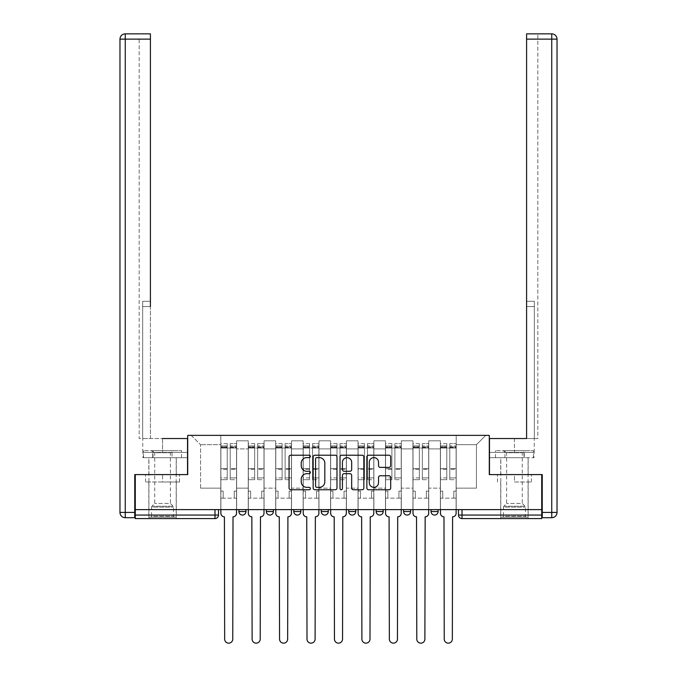 <?xml version="1.0" encoding="UTF-8"?>
<svg xmlns="http://www.w3.org/2000/svg" width="677" height="677" viewBox="0 0 677 677"><rect width="100%" height="100%" fill="white"/><g stroke="black" fill="none" stroke-linecap="round" stroke-linejoin="round"><path stroke-width="0.51" stroke-dasharray="3.38 2.54" d="M310.345 456.425A1.21 1.21 0 0 0 309.144 455.215L290.788 455.215A1.726 1.726 0 0 0 289.062 456.941L289.062 488.024A1.726 1.726 0 0 0 290.788 489.75L309.144 489.75A1.21 1.21 0 0 0 310.345 488.54A1.21 1.21 0 0 0 309.144 487.338L306.766 487.338A5.526 5.526 0 0 1 301.24 481.812L301.24 479.214A5.526 5.526 0 0 1 306.766 473.688L309.144 473.688A1.21 1.21 0 0 0 310.345 472.487A1.21 1.21 0 0 0 309.144 471.277L306.766 471.277A5.526 5.526 0 0 1 301.24 465.751L301.24 463.153A5.526 5.526 0 0 1 306.766 457.627L309.144 457.627A1.21 1.21 0 0 0 310.345 456.425M431.046 509.603L438.087 509.603L431.046 509.603L431.046 511.541A3.52 3.52 0 0 0 434.566 515.062A3.52 3.52 0 0 0 438.087 511.541L431.046 511.541M403.602 509.603L410.634 509.603L403.602 509.603M376.15 509.603L383.19 509.603L376.15 509.603M348.706 509.603L355.747 509.603L348.706 509.603L348.706 511.541L355.747 511.541M328.294 509.603L321.253 509.603L328.294 509.603L328.294 511.541A3.52 3.52 0 0 1 324.774 515.062A3.52 3.52 0 0 1 321.253 511.541L328.294 511.541M293.81 509.603L300.85 509.603L300.85 511.541L293.81 511.541L293.81 509.603L300.85 509.603M266.366 509.603L273.398 509.603L266.366 509.603L266.366 511.541L273.398 511.541A3.52 3.52 0 0 1 269.878 515.062M238.913 509.603L245.954 509.603L238.913 509.603L238.913 511.541L245.954 511.541A3.52 3.52 0 0 1 242.434 515.062M162.556 518.582L148.83 518.582L162.556 518.582M162.556 481.982L145.572 481.982L179.532 481.982L162.556 481.982L162.556 474.594L179.532 474.594L145.572 474.594L176.274 474.594L162.556 474.594L162.556 481.982M514.444 518.582L528.17 518.582L514.444 518.582M514.444 481.982L531.428 481.982L514.444 481.982L514.444 474.594L531.428 474.594L497.468 474.594L528.17 474.594L500.726 474.594L514.444 474.594L514.444 481.982M458.498 509.603L458.498 515.062L462.01 515.062L462.01 509.603L458.498 509.603L541.718 509.603L541.718 515.062L462.01 515.062L462.01 518.582L541.718 518.582L541.718 515.062M541.718 509.603L135.282 509.603L135.282 474.594L187.715 474.594L187.715 435.362L489.285 435.362L489.285 474.594L541.718 474.594L541.718 509.603L462.01 509.603M135.282 509.603L214.99 509.603L135.282 509.603L135.282 518.582L214.99 518.582A3.52 3.52 0 0 0 218.502 515.062L135.282 515.062M236.628 448.902L236.628 488.142L236.628 448.902L248.239 448.902L248.239 440.812L248.239 488.142L248.239 448.902L236.628 448.902M236.628 509.603L236.628 440.812L248.239 440.812L236.628 440.812L236.628 509.603L236.628 498.17L220.795 498.17L236.628 498.17L236.628 509.603L220.795 509.603L220.795 435.362L456.205 435.362L191.236 435.362L220.795 435.362L220.795 488.142L220.795 444.687L200.561 444.687L220.795 444.687L220.795 435.362L220.795 509.603L220.795 498.17L220.795 509.603L236.628 509.603M248.239 509.603L248.239 440.812L236.628 440.812L248.239 440.812L248.239 509.603L248.239 498.17L264.072 498.17L248.239 498.17L248.239 509.603L264.072 509.603L264.072 440.812L264.072 448.902L264.072 440.812L275.691 440.812L275.691 448.902L275.691 440.812L264.072 440.812L264.072 509.603L264.072 498.17L264.072 509.603L248.239 509.603M264.072 488.142L264.072 448.902L264.072 488.142L275.691 488.142L275.691 448.902L275.691 488.142L264.072 488.142M275.691 509.603L275.691 440.812L264.072 440.812L275.691 440.812L275.691 509.603L275.691 498.17L291.525 498.17L275.691 498.17L275.691 509.603L291.525 509.603L291.525 440.812L291.525 448.902L291.525 440.812L303.135 440.812L303.135 448.902L303.135 440.812L291.525 440.812L291.525 509.603L291.525 498.17L291.525 509.603L275.691 509.603M291.525 488.142L291.525 448.902L291.525 488.142L303.135 488.142L303.135 448.902L303.135 488.142L291.525 488.142M303.135 509.603L303.135 440.812L291.525 440.812L303.135 440.812L303.135 509.603L303.135 498.17L318.969 498.17L303.135 498.17L303.135 509.603L318.969 509.603L318.969 440.812L318.969 448.902L318.969 440.812L330.579 440.812L330.579 448.902L330.579 440.812L318.969 440.812L318.969 509.603L318.969 498.17L318.969 509.603L303.135 509.603M318.969 488.142L318.969 448.902L318.969 488.142L330.579 488.142L330.579 448.902L330.579 488.142L318.969 488.142M330.579 509.603L330.579 440.812L318.969 440.812L330.579 440.812L330.579 509.603L330.579 498.17L346.421 498.17L330.579 498.17L330.579 509.603L346.421 509.603L346.421 440.812L346.421 448.902L346.421 440.812L358.031 440.812L358.031 448.902L358.031 440.812L346.421 440.812L346.421 509.603L346.421 498.17L346.421 509.603L330.579 509.603M346.421 488.142L346.421 448.902L346.421 488.142L358.031 488.142L358.031 448.902L358.031 488.142L346.421 488.142M358.031 509.603L358.031 440.812L346.421 440.812L358.031 440.812L358.031 509.603L358.031 498.17L373.865 498.17L358.031 498.17L358.031 509.603L373.865 509.603L373.865 440.812L373.865 448.902L373.865 440.812L385.475 440.812L385.475 448.902L385.475 440.812L373.865 440.812L373.865 509.603L373.865 498.17L373.865 509.603L358.031 509.603M373.865 488.142L373.865 448.902L373.865 488.142L385.475 488.142L385.475 448.902L385.475 488.142L373.865 488.142M385.475 509.603L385.475 440.812L373.865 440.812L385.475 440.812L385.475 509.603L385.475 498.17L401.309 498.17L385.475 498.17L385.475 509.603L401.309 509.603L401.309 440.812L401.309 448.902L401.309 440.812L412.928 440.812L412.928 448.902L412.928 440.812L401.309 440.812L401.309 509.603L401.309 498.17L401.309 509.603L385.475 509.603M401.309 488.142L401.309 448.902L401.309 488.142L412.928 488.142L412.928 448.902L412.928 488.142L401.309 488.142M412.928 509.603L412.928 440.812L401.309 440.812L412.928 440.812L412.928 509.603L412.928 498.17L428.761 498.17L412.928 498.17L412.928 509.603L428.761 509.603L428.761 440.812L428.761 448.902L428.761 440.812L440.372 440.812L440.372 448.902L440.372 440.812L428.761 440.812L428.761 509.603L428.761 498.17L428.761 509.603L412.928 509.603M428.761 488.142L428.761 448.902L428.761 488.142L440.372 488.142L440.372 448.902L440.372 488.142L428.761 488.142M440.372 509.603L440.372 440.812L428.761 440.812L440.372 440.812L440.372 509.603L440.372 498.17L456.205 498.17L440.372 498.17L440.372 509.603L456.205 509.603L456.205 435.362L485.764 435.362L456.205 435.362L456.205 444.687L476.439 444.687L456.205 444.687L456.205 488.142L456.205 435.362L456.205 509.603L440.372 509.603L456.205 509.603L456.205 498.17L456.205 509.603L440.372 509.603M236.628 488.142L248.239 488.142L236.628 488.142M200.561 488.142L200.561 444.687L200.561 488.142L220.795 488.142L200.561 488.142M476.439 488.142L476.439 444.687L485.764 435.362L476.439 444.687L476.439 488.142L456.205 488.142L476.439 488.142M214.99 509.603L218.502 509.603L214.99 509.603L214.99 518.582M383.19 511.541L376.15 511.541A3.52 3.52 0 0 0 379.67 515.062M410.634 511.541A3.52 3.52 0 0 1 407.122 515.062A3.52 3.52 0 0 1 403.602 511.541L410.634 511.541M191.236 435.362L200.561 444.687L191.236 435.362M179.532 481.982L179.532 474.594L179.532 481.982M145.572 481.982L145.572 474.594L145.572 481.982M531.428 481.982L531.428 474.594L531.428 481.982M497.468 481.982L497.468 474.594L497.468 481.982M336.985 488.024L336.985 456.941A1.726 1.726 0 0 0 335.259 455.215L314.881 455.215A1.726 1.726 0 0 0 313.155 456.941L313.155 488.024A1.726 1.726 0 0 0 314.881 489.75L335.259 489.75A1.726 1.726 0 0 0 336.985 488.024M316.785 457.627A1.21 1.21 0 0 0 315.575 458.837L315.575 486.128A1.21 1.21 0 0 0 316.785 487.338L319.29 487.338A5.526 5.526 0 0 0 324.816 481.812L324.816 463.153A5.526 5.526 0 0 0 319.29 457.627L316.785 457.627M341.741 455.215L362.119 455.215A1.726 1.726 0 0 1 363.845 456.941L363.845 488.024A1.726 1.726 0 0 1 362.119 489.75L353.394 489.75A1.726 1.726 0 0 1 351.668 488.024L351.668 475.415A1.726 1.726 0 0 0 349.941 473.688L344.153 473.688A1.726 1.726 0 0 0 342.427 475.415L342.427 488.54A1.21 1.21 0 0 1 341.216 489.75A1.21 1.21 0 0 1 340.015 488.54L340.015 456.941A1.726 1.726 0 0 1 341.741 455.215M351.668 462.34A4.621 4.621 0 0 0 347.047 457.72A4.621 4.621 0 0 0 342.427 462.34L342.427 469.55A1.726 1.726 0 0 0 344.153 471.277L349.941 471.277A1.726 1.726 0 0 0 351.668 469.55L351.668 462.34M380.254 467.384L388.97 467.384A1.726 1.726 0 0 0 390.697 465.658L390.697 456.941A1.726 1.726 0 0 0 388.97 455.215L368.593 455.215A1.726 1.726 0 0 0 366.866 456.941L366.866 488.024A1.726 1.726 0 0 0 368.593 489.75L388.97 489.75A1.726 1.726 0 0 0 390.697 488.024L390.697 477.488A1.726 1.726 0 0 0 388.97 475.762L380.254 475.762A1.726 1.726 0 0 0 378.528 477.488L378.528 482.718A4.621 4.621 0 0 1 373.907 487.338A4.621 4.621 0 0 1 369.287 482.718L369.287 462.247A4.621 4.621 0 0 1 373.907 457.627A4.621 4.621 0 0 1 378.528 462.247L378.528 465.658A1.726 1.726 0 0 0 380.254 467.384M236.535 509.603L236.535 448.03L230.205 448.03L236.535 448.03L230.205 448.03L230.205 443.63L236.535 443.63L230.205 443.63L230.205 446.871L236.535 446.871L230.205 446.871L230.205 468.645L236.535 468.645L230.205 468.645L230.205 479.697L236.535 479.697L236.535 469.254L230.205 469.254L236.535 469.254L236.535 447.472L230.205 447.472L230.205 479.697L230.205 443.63L230.205 448.03L230.205 445.915L236.535 445.915L230.205 445.915L230.205 448.03L236.535 448.03L236.535 445.915L236.535 447.472L230.205 447.472L230.205 479.697L236.535 479.697L236.535 443.63L236.535 498.17L234.25 498.17L234.25 491.13L234.25 498.17L234.25 491.13L236.535 491.13L234.25 491.13L236.535 491.13L234.25 491.13L234.25 498.17L236.535 498.17L236.535 513.301L236.535 498.17L234.25 498.17L236.535 498.17L236.535 445.915L236.535 477.903L230.205 477.903L236.535 477.903L236.535 479.697L236.535 443.63L236.535 513.301A3.52 3.52 -131.6 0 1 233.023 516.822A3.52 3.52 131.6 0 0 236.535 513.301A3.52 3.52 -48.4 0 1 233.023 516.822L232.753 639.105A4.045 4.045 -48.4 0 1 228.708 643.15A4.045 4.045 -48.4 0 1 224.662 639.105A4.045 4.045 131.6 0 0 228.708 643.15A4.045 4.045 131.6 0 0 232.753 639.105A4.045 4.045 -131.6 0 1 228.708 643.15A4.045 4.045 -131.6 0 1 224.662 639.105L224.4 516.822A3.52 3.52 -48.4 0 1 220.88 513.301A3.52 3.52 131.6 0 0 224.4 516.822A3.52 3.52 -131.6 0 1 220.88 513.301L220.88 498.17L223.165 498.17L220.88 498.17L220.88 509.603L220.88 445.915L220.88 477.903L227.218 477.903L227.218 469.254L220.88 469.254L220.88 479.697L227.218 479.697L227.218 443.63L227.218 448.03L230.205 448.03L220.88 448.03L220.88 513.301M220.88 491.13L220.88 445.915L220.88 469.254L227.218 469.254L227.218 445.915L227.218 448.03L220.88 448.03L227.218 448.03L227.218 445.915L220.88 445.915L227.218 445.915L227.218 479.697L220.88 479.697L220.88 443.63L220.88 448.03L227.218 448.03L227.218 443.63L220.88 443.63L220.88 498.17L223.165 498.17L223.165 491.13L220.88 491.13L223.165 491.13L220.88 491.13L223.165 491.13L223.165 498.17L223.165 491.13L223.165 498.17L220.88 498.17L220.88 491.13M224.662 639.105L224.4 516.822M227.218 477.903L220.88 477.903L220.88 479.697L220.88 443.63L227.218 443.63L227.218 446.871L220.88 446.871L227.218 446.871L227.218 468.645L220.88 468.645L227.218 468.645L227.218 477.903M233.023 516.822L232.753 639.105M263.988 509.603L263.988 448.03L257.649 448.03L263.988 448.03L257.649 448.03L257.649 443.63L263.988 443.63L257.649 443.63L257.649 446.871L263.988 446.871L257.649 446.871L257.649 468.645L263.988 468.645L257.649 468.645L257.649 479.697L263.988 479.697L263.988 469.254L257.649 469.254L263.988 469.254L263.988 447.472L257.649 447.472L257.649 479.697L257.649 443.63L257.649 448.03L257.649 445.915L263.988 445.915L257.649 445.915L257.649 448.03L263.988 448.03L263.988 445.915L263.988 447.472L257.649 447.472L257.649 479.697L263.988 479.697L263.988 443.63L263.988 498.17L261.703 498.17L261.703 491.13L261.703 498.17L261.703 491.13L263.988 491.13L261.703 491.13L263.988 491.13L261.703 491.13L261.703 498.17L263.988 498.17L263.988 513.301L263.988 498.17L261.703 498.17L263.988 498.17L263.988 445.915L263.988 477.903L257.649 477.903L263.988 477.903L263.988 479.697L263.988 443.63L263.988 513.301A3.52 3.52 -131.6 0 1 260.467 516.822A3.52 3.52 131.6 0 0 263.988 513.301A3.52 3.52 -48.4 0 1 260.467 516.822L260.205 639.105A4.045 4.045 -48.4 0 1 256.16 643.15A4.045 4.045 -48.4 0 1 252.115 639.105A4.045 4.045 131.6 0 0 256.16 643.15A4.045 4.045 131.6 0 0 260.205 639.105A4.045 4.045 -131.6 0 1 256.16 643.15A4.045 4.045 -131.6 0 1 252.115 639.105L251.844 516.822A3.52 3.52 -48.4 0 1 248.324 513.301A3.52 3.52 131.6 0 0 251.844 516.822A3.52 3.52 -131.6 0 1 248.324 513.301L248.324 498.17L250.617 498.17L248.324 498.17L248.324 509.603L248.324 445.915L248.324 477.903L254.662 477.903L254.662 469.254L248.324 469.254L248.324 479.697L254.662 479.697L254.662 443.63L254.662 448.03L257.649 448.03L248.324 448.03L248.324 513.301M248.324 491.13L248.324 445.915L248.324 469.254L254.662 469.254L254.662 445.915L254.662 448.03L248.324 448.03L254.662 448.03L254.662 445.915L248.324 445.915L254.662 445.915L254.662 479.697L248.324 479.697L248.324 443.63L248.324 448.03L254.662 448.03L254.662 443.63L248.324 443.63L248.324 498.17L250.617 498.17L250.617 491.13L248.324 491.13L250.617 491.13L248.324 491.13L250.617 491.13L250.617 498.17L250.617 491.13L250.617 498.17L248.324 498.17L248.324 491.13M291.432 509.603L291.432 448.03L285.102 448.03L291.432 448.03L285.102 448.03L285.102 443.63L291.432 443.63L285.102 443.63L285.102 446.871L291.432 446.871L285.102 446.871L285.102 468.645L291.432 468.645L285.102 468.645L285.102 479.697L291.432 479.697L291.432 469.254L285.102 469.254L291.432 469.254L291.432 447.472L285.102 447.472L285.102 479.697L285.102 443.63L285.102 448.03L285.102 445.915L291.432 445.915L285.102 445.915L285.102 448.03L291.432 448.03L291.432 445.915L291.432 447.472L285.102 447.472L285.102 479.697L291.432 479.697L291.432 443.63L291.432 498.17L289.147 498.17L289.147 491.13L289.147 498.17L289.147 491.13L291.432 491.13L289.147 491.13L291.432 491.13L289.147 491.13L289.147 498.17L291.432 498.17L291.432 513.301L291.432 498.17L289.147 498.17L291.432 498.17L291.432 445.915L291.432 477.903L285.102 477.903L291.432 477.903L291.432 479.697L291.432 443.63L291.432 513.301A3.52 3.52 -131.6 0 1 287.92 516.822A3.52 3.52 131.6 0 0 291.432 513.301A3.52 3.52 -48.4 0 1 287.92 516.822L287.649 639.105A4.045 4.045 -48.4 0 1 283.604 643.15A4.045 4.045 -48.4 0 1 279.559 639.105A4.045 4.045 131.6 0 0 283.604 643.15A4.045 4.045 131.6 0 0 287.649 639.105A4.045 4.045 -131.6 0 1 283.604 643.15A4.045 4.045 -131.6 0 1 279.559 639.105L279.296 516.822A3.52 3.52 -48.4 0 1 275.776 513.301A3.52 3.52 131.6 0 0 279.296 516.822A3.52 3.52 -131.6 0 1 275.776 513.301L275.776 498.17L278.061 498.17L275.776 498.17L275.776 509.603L275.776 445.915L275.776 477.903L282.106 477.903L282.106 469.254L275.776 469.254L275.776 479.697L282.106 479.697L282.106 443.63L282.106 448.03L285.102 448.03L275.776 448.03L275.776 513.301M275.776 491.13L275.776 445.915L275.776 469.254L282.106 469.254L282.106 445.915L282.106 448.03L275.776 448.03L282.106 448.03L282.106 445.915L275.776 445.915L282.106 445.915L282.106 479.697L275.776 479.697L275.776 443.63L275.776 448.03L282.106 448.03L282.106 443.63L275.776 443.63L275.776 498.17L278.061 498.17L278.061 491.13L275.776 491.13L278.061 491.13L275.776 491.13L278.061 491.13L278.061 498.17L278.061 491.13L278.061 498.17L275.776 498.17L275.776 491.13M162.556 457.703L148.83 457.703L162.556 457.703M162.556 438.527L162.556 452.422L187.537 452.422L152.748 452.422L187.537 452.422L187.537 457.703L152.748 457.703L187.537 457.703L187.537 438.527L142.762 438.527L150.412 438.527L150.412 33.85L150.412 301.29L150.412 33.85L125.253 33.85L125.253 39.131L150.412 39.131L139.157 39.131L139.157 438.527L187.537 438.527L162.556 438.527L162.556 452.422L142.762 452.422L187.537 452.422L187.537 438.527L187.537 474.594L134.757 474.594L134.757 512.421L125.253 512.421L125.253 39.131L119.973 39.131L119.973 512.421A5.281 5.281 0 0 0 125.253 517.702L134.757 517.702L134.757 512.421M150.412 39.131L139.157 39.131L139.157 438.527L150.412 438.527L150.412 301.29L150.412 306.563L142.669 306.563L142.669 438.527L142.669 301.29L142.669 438.527L142.669 306.563L150.412 306.563M142.669 301.29L142.669 306.563L142.669 301.29L150.412 301.29L142.669 301.29M142.949 452.422L152.748 452.422L142.949 452.422L142.949 457.703L152.748 457.703L152.748 452.422L152.748 457.703L142.949 457.703M119.973 39.131A5.281 5.281 0 0 1 125.253 33.85A5.281 5.281 0 0 0 119.973 39.131M514.444 457.703L528.17 457.703L514.444 457.703M514.444 438.527L514.444 452.422L489.463 452.422L524.252 452.422L489.463 452.422L489.463 457.703L524.252 457.703L489.463 457.703L489.463 438.527L534.238 438.527L514.444 438.527L514.444 452.422L534.238 452.422L489.463 452.422L489.463 438.527L489.463 474.594L542.243 474.594L542.243 517.702L551.747 517.702A5.281 5.281 0 0 0 557.027 512.421L557.027 39.131L551.747 39.131L551.747 512.421L542.243 512.421M526.588 39.131L537.843 39.131L537.843 33.85L537.843 438.527L526.588 438.527L526.588 39.131L526.588 306.563L534.331 306.563L534.331 438.527L526.588 438.527L526.588 33.85L526.588 39.131L551.747 39.131L551.747 33.85L526.588 33.85L537.843 33.85L526.588 33.85L526.588 39.131L537.843 39.131L537.843 438.527L534.331 438.527L534.331 301.29L534.331 438.527L534.331 306.563L526.588 306.563M534.331 301.29L534.331 306.563L534.331 301.29L526.588 301.29L534.331 301.29M534.051 452.422L524.252 452.422L534.051 452.422L534.051 457.703L524.252 457.703L524.252 452.422L524.252 457.703L534.051 457.703M174.429 517.169L173.549 516.297L151.555 516.297L151.555 507.124L173.549 507.124L151.555 507.124A1.236 1.236 0 0 1 151.919 506.252L173.194 506.252L151.919 506.252L154.728 503.451L154.728 452.744L170.384 452.744L170.384 503.451L154.728 503.451L170.384 503.451L173.194 506.252A1.236 1.236 0 0 1 173.549 507.124L173.549 516.297L151.555 516.297L150.675 517.169L174.429 517.169L150.675 517.169M151.115 450.662L154.728 452.744L170.384 452.744L173.989 450.662L151.115 450.662L173.989 450.662M176.189 517.169L148.915 517.169L176.189 517.169L176.189 457.703L148.915 457.703L176.189 457.703M148.915 517.169L148.915 457.703M172.051 457.703L143.558 457.703L172.051 457.703L172.051 450.662L181.546 450.662L143.558 450.662L172.051 450.662L172.051 457.703M181.546 457.703L181.546 450.662M153.053 457.703L153.053 450.662L153.053 457.703M143.558 457.703L143.558 450.662M526.325 517.169L525.445 516.297L503.451 516.297L503.451 507.124L525.445 507.124L503.451 507.124A1.236 1.236 0 0 1 503.806 506.252L525.081 506.252L503.806 506.252L506.616 503.451L506.616 452.744L522.272 452.744L522.272 503.451L506.616 503.451L522.272 503.451L525.081 506.252A1.236 1.236 0 0 1 525.445 507.124L525.445 516.297L503.451 516.297L502.571 517.169L526.325 517.169L502.571 517.169M503.011 450.662L506.616 452.744L522.272 452.744L525.885 450.662L503.011 450.662L525.885 450.662M528.085 517.169L500.811 517.169L528.085 517.169L528.085 457.703L500.811 457.703L528.085 457.703M500.811 517.169L500.811 457.703M523.947 457.703L495.454 457.703L523.947 457.703L523.947 450.662L533.442 450.662L495.454 450.662L523.947 450.662L523.947 457.703M533.442 457.703L533.442 450.662M504.949 457.703L504.949 450.662L504.949 457.703M495.454 457.703L495.454 450.662M252.115 639.105L251.844 516.822M254.662 477.903L248.324 477.903L248.324 479.697L248.324 443.63L254.662 443.63L254.662 446.871L248.324 446.871L254.662 446.871L254.662 468.645L248.324 468.645L254.662 468.645L254.662 477.903M260.467 516.822L260.205 639.105M279.559 639.105L279.296 516.822M282.106 477.903L275.776 477.903L275.776 479.697L275.776 443.63L282.106 443.63L282.106 446.871L275.776 446.871L282.106 446.871L282.106 468.645L275.776 468.645L282.106 468.645L282.106 477.903M287.92 516.822L287.649 639.105M318.884 509.603L318.884 448.03L312.546 448.03L318.884 448.03L312.546 448.03L312.546 443.63L318.884 443.63L312.546 443.63L312.546 446.871L318.884 446.871L312.546 446.871L312.546 468.645L318.884 468.645L312.546 468.645L312.546 479.697L318.884 479.697L318.884 469.254L312.546 469.254L318.884 469.254L318.884 447.472L312.546 447.472L312.546 479.697L312.546 443.63L312.546 448.03L312.546 445.915L318.884 445.915L312.546 445.915L312.546 448.03L318.884 448.03L318.884 445.915L318.884 447.472L312.546 447.472L312.546 479.697L318.884 479.697L318.884 443.63L318.884 498.17L316.591 498.17L316.591 491.13L316.591 498.17L316.591 491.13L318.884 491.13L316.591 491.13L318.884 491.13L316.591 491.13L316.591 498.17L318.884 498.17L318.884 513.301L318.884 498.17L316.591 498.17L318.884 498.17L318.884 445.915L318.884 477.903L312.546 477.903L318.884 477.903L318.884 479.697L318.884 443.63L318.884 513.301A3.52 3.52 -131.6 0 1 315.364 516.822A3.52 3.52 131.6 0 0 318.884 513.301A3.52 3.52 -48.4 0 1 315.364 516.822L315.101 639.105A4.045 4.045 -48.4 0 1 311.056 643.15A4.045 4.045 -48.4 0 1 307.003 639.105A4.045 4.045 131.6 0 0 311.056 643.15A4.045 4.045 131.6 0 0 315.101 639.105A4.045 4.045 -131.6 0 1 311.056 643.15A4.045 4.045 -131.6 0 1 307.003 639.105L306.74 516.822A3.52 3.52 -48.4 0 1 303.22 513.301A3.52 3.52 131.6 0 0 306.74 516.822A3.52 3.52 -131.6 0 1 303.22 513.301L303.22 498.17L305.513 498.17L303.22 498.17L303.22 509.603L303.22 445.915L303.22 477.903L309.558 477.903L309.558 469.254L303.22 469.254L303.22 479.697L309.558 479.697L309.558 443.63L309.558 448.03L312.546 448.03L303.22 448.03L303.22 513.301M303.22 491.13L303.22 445.915L303.22 469.254L309.558 469.254L309.558 445.915L309.558 448.03L303.22 448.03L309.558 448.03L309.558 445.915L303.22 445.915L309.558 445.915L309.558 479.697L303.22 479.697L303.22 443.63L303.22 448.03L309.558 448.03L309.558 443.63L303.22 443.63L303.22 498.17L305.513 498.17L305.513 491.13L303.22 491.13L305.513 491.13L303.22 491.13L305.513 491.13L305.513 498.17L305.513 491.13L305.513 498.17L303.22 498.17L303.22 491.13M346.328 509.603L346.328 448.03L339.998 448.03L346.328 448.03L339.998 448.03L339.998 443.63L346.328 443.63L339.998 443.63L339.998 446.871L346.328 446.871L339.998 446.871L339.998 468.645L346.328 468.645L339.998 468.645L339.998 479.697L346.328 479.697L346.328 469.254L339.998 469.254L346.328 469.254L346.328 447.472L339.998 447.472L339.998 479.697L339.998 443.63L339.998 448.03L339.998 445.915L346.328 445.915L339.998 445.915L339.998 448.03L346.328 448.03L346.328 445.915L346.328 447.472L339.998 447.472L339.998 479.697L346.328 479.697L346.328 443.63L346.328 498.17L344.043 498.17L344.043 491.13L344.043 498.17L344.043 491.13L346.328 491.13L344.043 491.13L346.328 491.13L344.043 491.13L344.043 498.17L346.328 498.17L346.328 513.301L346.328 498.17L344.043 498.17L346.328 498.17L346.328 445.915L346.328 477.903L339.998 477.903L346.328 477.903L346.328 479.697L346.328 443.63L346.328 513.301A3.52 3.52 -131.6 0 1 342.807 516.822A3.52 3.52 131.6 0 0 346.328 513.301A3.52 3.52 -48.4 0 1 342.807 516.822L342.545 639.105A4.045 4.045 -48.4 0 1 338.5 643.15A4.045 4.045 -48.4 0 1 334.455 639.105A4.045 4.045 131.6 0 0 338.5 643.15A4.045 4.045 131.6 0 0 342.545 639.105A4.045 4.045 -131.6 0 1 338.5 643.15A4.045 4.045 -131.6 0 1 334.455 639.105L334.193 516.822A3.52 3.52 -48.4 0 1 330.672 513.301A3.52 3.52 131.6 0 0 334.193 516.822A3.52 3.52 -131.6 0 1 330.672 513.301L330.672 498.17L332.957 498.17L330.672 498.17L330.672 509.603L330.672 445.915L330.672 477.903L337.002 477.903L337.002 469.254L330.672 469.254L330.672 479.697L337.002 479.697L337.002 443.63L337.002 448.03L339.998 448.03L330.672 448.03L330.672 513.301M330.672 491.13L330.672 445.915L330.672 469.254L337.002 469.254L337.002 445.915L337.002 448.03L330.672 448.03L337.002 448.03L337.002 445.915L330.672 445.915L337.002 445.915L337.002 479.697L330.672 479.697L330.672 443.63L330.672 448.03L337.002 448.03L337.002 443.63L330.672 443.63L330.672 498.17L332.957 498.17L332.957 491.13L330.672 491.13L332.957 491.13L330.672 491.13L332.957 491.13L332.957 498.17L332.957 491.13L332.957 498.17L330.672 498.17L330.672 491.13M373.78 509.603L373.78 448.03L367.442 448.03L373.78 448.03L367.442 448.03L367.442 443.63L373.78 443.63L367.442 443.63L367.442 446.871L373.78 446.871L367.442 446.871L367.442 468.645L373.78 468.645L367.442 468.645L367.442 479.697L373.78 479.697L373.78 469.254L367.442 469.254L373.78 469.254L373.78 447.472L367.442 447.472L367.442 479.697L367.442 443.63L367.442 448.03L367.442 445.915L373.78 445.915L367.442 445.915L367.442 448.03L373.78 448.03L373.78 445.915L373.78 447.472L367.442 447.472L367.442 479.697L373.78 479.697L373.78 443.63L373.78 498.17L371.487 498.17L371.487 491.13L371.487 498.17L371.487 491.13L373.78 491.13L371.487 491.13L373.78 491.13L371.487 491.13L371.487 498.17L373.78 498.17L373.78 513.301L373.78 498.17L371.487 498.17L373.78 498.17L373.78 445.915L373.78 477.903L367.442 477.903L373.78 477.903L373.78 479.697L373.78 443.63L373.78 513.301A3.52 3.52 -131.6 0 1 370.26 516.822A3.52 3.52 131.6 0 0 373.78 513.301A3.52 3.52 -48.4 0 1 370.26 516.822L369.997 639.105A4.045 4.045 -48.4 0 1 365.944 643.15A4.045 4.045 -48.4 0 1 361.899 639.105A4.045 4.045 131.6 0 0 365.944 643.15A4.045 4.045 131.6 0 0 369.997 639.105A4.045 4.045 -131.6 0 1 365.944 643.15A4.045 4.045 -131.6 0 1 361.899 639.105L361.636 516.822A3.52 3.52 -48.4 0 1 358.116 513.301A3.52 3.52 131.6 0 0 361.636 516.822A3.52 3.52 -131.6 0 1 358.116 513.301L358.116 498.17L360.409 498.17L358.116 498.17L358.116 509.603L358.116 445.915L358.116 477.903L364.454 477.903L364.454 469.254L358.116 469.254L358.116 479.697L364.454 479.697L364.454 443.63L364.454 448.03L367.442 448.03L358.116 448.03L358.116 513.301M358.116 491.13L358.116 445.915L358.116 469.254L364.454 469.254L364.454 445.915L364.454 448.03L358.116 448.03L364.454 448.03L364.454 445.915L358.116 445.915L364.454 445.915L364.454 479.697L358.116 479.697L358.116 443.63L358.116 448.03L364.454 448.03L364.454 443.63L358.116 443.63L358.116 498.17L360.409 498.17L360.409 491.13L358.116 491.13L360.409 491.13L358.116 491.13L360.409 491.13L360.409 498.17L360.409 491.13L360.409 498.17L358.116 498.17L358.116 491.13M307.003 639.105L306.74 516.822M309.558 477.903L303.22 477.903L303.22 479.697L303.22 443.63L309.558 443.63L309.558 446.871L303.22 446.871L309.558 446.871L309.558 468.645L303.22 468.645L309.558 468.645L309.558 477.903M315.364 516.822L315.101 639.105M334.455 639.105L334.193 516.822M337.002 477.903L330.672 477.903L330.672 479.697L330.672 443.63L337.002 443.63L337.002 446.871L330.672 446.871L337.002 446.871L337.002 468.645L330.672 468.645L337.002 468.645L337.002 477.903M342.807 516.822L342.545 639.105M361.899 639.105L361.636 516.822M364.454 477.903L358.116 477.903L358.116 479.697L358.116 443.63L364.454 443.63L364.454 446.871L358.116 446.871L364.454 446.871L364.454 468.645L358.116 468.645L364.454 468.645L364.454 477.903M370.26 516.822L369.997 639.105M401.224 509.603L401.224 448.03L394.894 448.03L401.224 448.03L394.894 448.03L394.894 443.63L401.224 443.63L394.894 443.63L394.894 446.871L401.224 446.871L394.894 446.871L394.894 468.645L401.224 468.645L394.894 468.645L394.894 479.697L401.224 479.697L401.224 469.254L394.894 469.254L401.224 469.254L401.224 447.472L394.894 447.472L394.894 479.697L394.894 443.63L394.894 448.03L394.894 445.915L401.224 445.915L394.894 445.915L394.894 448.03L401.224 448.03L401.224 445.915L401.224 447.472L394.894 447.472L394.894 479.697L401.224 479.697L401.224 443.63L401.224 498.17L398.939 498.17L398.939 491.13L398.939 498.17L398.939 491.13L401.224 491.13L398.939 491.13L401.224 491.13L398.939 491.13L398.939 498.17L401.224 498.17L401.224 513.301L401.224 498.17L398.939 498.17L401.224 498.17L401.224 445.915L401.224 477.903L394.894 477.903L401.224 477.903L401.224 479.697L401.224 443.63L401.224 513.301A3.52 3.52 -131.6 0 1 397.704 516.822A3.52 3.52 131.6 0 0 401.224 513.301A3.52 3.52 -48.4 0 1 397.704 516.822L397.441 639.105A4.045 4.045 -48.4 0 1 393.396 643.15A4.045 4.045 -48.4 0 1 389.351 639.105A4.045 4.045 131.6 0 0 393.396 643.15A4.045 4.045 131.6 0 0 397.441 639.105A4.045 4.045 -131.6 0 1 393.396 643.15A4.045 4.045 -131.6 0 1 389.351 639.105L389.08 516.822A3.52 3.52 -48.4 0 1 385.568 513.301A3.52 3.52 131.6 0 0 389.08 516.822A3.52 3.52 -131.6 0 1 385.568 513.301L385.568 498.17L387.853 498.17L385.568 498.17L385.568 509.603L385.568 445.915L385.568 477.903L391.898 477.903L391.898 469.254L385.568 469.254L385.568 479.697L391.898 479.697L391.898 443.63L391.898 448.03L394.894 448.03L385.568 448.03L385.568 513.301M385.568 491.13L385.568 445.915L385.568 469.254L391.898 469.254L391.898 445.915L391.898 448.03L385.568 448.03L391.898 448.03L391.898 445.915L385.568 445.915L391.898 445.915L391.898 479.697L385.568 479.697L385.568 443.63L385.568 448.03L391.898 448.03L391.898 443.63L385.568 443.63L385.568 498.17L387.853 498.17L387.853 491.13L385.568 491.13L387.853 491.13L385.568 491.13L387.853 491.13L387.853 498.17L387.853 491.13L387.853 498.17L385.568 498.17L385.568 491.13M389.351 639.105L389.08 516.822M391.898 477.903L385.568 477.903L385.568 479.697L385.568 443.63L391.898 443.63L391.898 446.871L385.568 446.871L391.898 446.871L391.898 468.645L385.568 468.645L391.898 468.645L391.898 477.903M397.704 516.822L397.441 639.105M428.676 509.603L428.676 448.03L422.338 448.03L428.676 448.03L422.338 448.03L422.338 443.63L428.676 443.63L422.338 443.63L422.338 446.871L428.676 446.871L422.338 446.871L422.338 468.645L428.676 468.645L422.338 468.645L422.338 479.697L428.676 479.697L428.676 469.254L422.338 469.254L428.676 469.254L428.676 447.472L422.338 447.472L422.338 479.697L422.338 443.63L422.338 448.03L422.338 445.915L428.676 445.915L422.338 445.915L422.338 448.03L428.676 448.03L428.676 445.915L428.676 447.472L422.338 447.472L422.338 479.697L428.676 479.697L428.676 443.63L428.676 498.17L426.383 498.17L426.383 491.13L426.383 498.17L426.383 491.13L428.676 491.13L426.383 491.13L428.676 491.13L426.383 491.13L426.383 498.17L428.676 498.17L428.676 513.301L428.676 498.17L426.383 498.17L428.676 498.17L428.676 445.915L428.676 477.903L422.338 477.903L428.676 477.903L428.676 479.697L428.676 443.63L428.676 513.301A3.52 3.52 -131.6 0 1 425.156 516.822A3.52 3.52 131.6 0 0 428.676 513.301A3.52 3.52 -48.4 0 1 425.156 516.822L424.885 639.105A4.045 4.045 -48.4 0 1 420.84 643.15A4.045 4.045 -48.4 0 1 416.795 639.105A4.045 4.045 131.6 0 0 420.84 643.15A4.045 4.045 131.6 0 0 424.885 639.105A4.045 4.045 -131.6 0 1 420.84 643.15A4.045 4.045 -131.6 0 1 416.795 639.105L416.533 516.822A3.52 3.52 -48.4 0 1 413.012 513.301A3.52 3.52 131.6 0 0 416.533 516.822A3.52 3.52 -131.6 0 1 413.012 513.301L413.012 498.17L415.297 498.17L413.012 498.17L413.012 509.603L413.012 445.915L413.012 477.903L419.351 477.903L419.351 469.254L413.012 469.254L413.012 479.697L419.351 479.697L419.351 443.63L419.351 448.03L422.338 448.03L413.012 448.03L413.012 513.301M413.012 491.13L413.012 445.915L413.012 469.254L419.351 469.254L419.351 445.915L419.351 448.03L413.012 448.03L419.351 448.03L419.351 445.915L413.012 445.915L419.351 445.915L419.351 479.697L413.012 479.697L413.012 443.63L413.012 448.03L419.351 448.03L419.351 443.63L413.012 443.63L413.012 498.17L415.297 498.17L415.297 491.13L413.012 491.13L415.297 491.13L413.012 491.13L415.297 491.13L415.297 498.17L415.297 491.13L415.297 498.17L413.012 498.17L413.012 491.13M416.795 639.105L416.533 516.822M419.351 477.903L413.012 477.903L413.012 479.697L413.012 443.63L419.351 443.63L419.351 446.871L413.012 446.871L419.351 446.871L419.351 468.645L413.012 468.645L419.351 468.645L419.351 477.903M425.156 516.822L424.885 639.105M456.12 509.603L456.12 448.03L449.782 448.03L456.12 448.03L449.782 448.03L449.782 443.63L456.12 443.63L449.782 443.63L449.782 446.871L456.12 446.871L449.782 446.871L449.782 468.645L456.12 468.645L449.782 468.645L449.782 479.697L456.12 479.697L456.12 469.254L449.782 469.254L456.12 469.254L456.12 447.472L449.782 447.472L449.782 479.697L449.782 443.63L449.782 448.03L449.782 445.915L456.12 445.915L449.782 445.915L449.782 448.03L456.12 448.03L456.12 445.915L456.12 447.472L449.782 447.472L449.782 479.697L456.12 479.697L456.12 443.63L456.12 498.17L453.835 498.17L453.835 491.13L453.835 498.17L453.835 491.13L456.12 491.13L453.835 491.13L456.12 491.13L453.835 491.13L453.835 498.17L456.12 498.17L456.12 513.301L456.12 498.17L453.835 498.17L456.12 498.17L456.12 445.915L456.12 477.903L449.782 477.903L456.12 477.903L456.12 479.697L456.12 443.63L456.12 513.301A3.52 3.52 -131.6 0 1 452.6 516.822A3.52 3.52 131.6 0 0 456.12 513.301A3.52 3.52 -48.4 0 1 452.6 516.822L452.338 639.105A4.045 4.045 -48.4 0 1 448.292 643.15A4.045 4.045 -48.4 0 1 444.247 639.105A4.045 4.045 131.6 0 0 448.292 643.15A4.045 4.045 131.6 0 0 452.338 639.105A4.045 4.045 -131.6 0 1 448.292 643.15A4.045 4.045 -131.6 0 1 444.247 639.105L443.977 516.822A3.52 3.52 -48.4 0 1 440.465 513.301A3.52 3.52 131.6 0 0 443.977 516.822A3.52 3.52 -131.6 0 1 440.465 513.301L440.465 498.17L442.75 498.17L440.465 498.17L440.465 509.603L440.465 445.915L440.465 477.903L446.795 477.903L446.795 469.254L440.465 469.254L440.465 479.697L446.795 479.697L446.795 443.63L446.795 448.03L449.782 448.03L440.465 448.03L440.465 513.301M440.465 491.13L440.465 445.915L440.465 469.254L446.795 469.254L446.795 445.915L446.795 448.03L440.465 448.03L446.795 448.03L446.795 445.915L440.465 445.915L446.795 445.915L446.795 479.697L440.465 479.697L440.465 443.63L440.465 448.03L446.795 448.03L446.795 443.63L440.465 443.63L440.465 498.17L442.75 498.17L442.75 491.13L440.465 491.13L442.75 491.13L440.465 491.13L442.75 491.13L442.75 498.17L442.75 491.13L442.75 498.17L440.465 498.17L440.465 491.13M444.247 639.105L443.977 516.822M446.795 477.903L440.465 477.903L440.465 479.697L440.465 443.63L446.795 443.63L446.795 446.871L440.465 446.871L446.795 446.871L446.795 468.645L440.465 468.645L446.795 468.645L446.795 477.903M452.6 516.822L452.338 639.105M440.372 448.902L428.761 448.902L440.372 448.902M412.928 448.902L401.309 448.902L412.928 448.902M385.475 448.902L373.865 448.902L385.475 448.902M358.031 448.902L346.421 448.902L358.031 448.902M330.579 448.902L318.969 448.902L330.579 448.902M303.135 448.902L291.525 448.902L303.135 448.902M275.691 448.902L264.072 448.902L275.691 448.902M220.88 447.472L227.218 447.472L220.88 447.472M248.324 447.472L254.662 447.472L248.324 447.472M275.776 447.472L282.106 447.472L275.776 447.472M119.973 512.421L125.253 512.421L125.253 517.702M551.747 517.702L551.747 512.421L557.027 512.421M303.22 447.472L309.558 447.472L303.22 447.472M330.672 447.472L337.002 447.472L330.672 447.472M358.116 447.472L364.454 447.472L358.116 447.472M385.568 447.472L391.898 447.472L385.568 447.472M413.012 447.472L419.351 447.472L413.012 447.472M440.465 447.472L446.795 447.472L440.465 447.472M148.83 481.982L148.83 518.582M500.726 481.982L500.726 518.582M528.17 481.982L528.17 518.582M176.274 481.982L176.274 518.582M148.83 474.594L148.83 457.703M142.762 452.422L142.762 438.527M176.274 474.594L176.274 457.703M528.17 474.594L528.17 457.703M534.238 452.422L534.238 438.527M500.726 474.594L500.726 457.703"/><path stroke-width="1.02" d="M310.345 456.425A1.21 1.21 0 0 0 309.144 455.215L290.788 455.215A1.726 1.726 0 0 0 289.062 456.941L289.062 488.024A1.726 1.726 0 0 0 290.788 489.75L309.144 489.75A1.21 1.21 0 0 0 310.345 488.54A1.21 1.21 0 0 0 309.144 487.338L306.766 487.338A5.526 5.526 0 0 1 301.24 481.812L301.24 479.214A5.526 5.526 0 0 1 306.766 473.688L309.144 473.688A1.21 1.21 0 0 0 310.345 472.487A1.21 1.21 0 0 0 309.144 471.277L306.766 471.277A5.526 5.526 0 0 1 301.24 465.751L301.24 463.153A5.526 5.526 0 0 1 306.766 457.627L309.144 457.627A1.21 1.21 0 0 0 310.345 456.425M403.602 509.603L403.602 511.541L410.634 511.541A3.52 3.52 0 0 1 407.122 515.062A3.52 3.52 0 0 1 403.602 511.541L403.602 509.603M376.15 509.603L376.15 511.541L383.19 511.541A3.52 3.52 0 0 1 379.67 515.062A3.52 3.52 0 0 1 376.15 511.541L376.15 509.603M321.253 509.603L321.253 511.541L328.294 511.541A3.52 3.52 0 0 1 324.774 515.062A3.52 3.52 0 0 1 321.253 511.541L321.253 509.603M388.97 467.384A1.726 1.726 0 0 0 390.697 465.658L390.697 456.941A1.726 1.726 0 0 0 388.97 455.215L368.593 455.215A1.726 1.726 0 0 0 366.866 456.941L366.866 488.024A1.726 1.726 0 0 0 368.593 489.75L388.97 489.75A1.726 1.726 0 0 0 390.697 488.024L390.697 477.488A1.726 1.726 0 0 0 388.97 475.762L380.254 475.762A1.726 1.726 0 0 0 378.528 477.488L378.528 482.718A4.621 4.621 0 0 1 373.907 487.338A4.621 4.621 0 0 1 369.287 482.718L369.287 462.247A4.621 4.621 0 0 1 373.907 457.627A4.621 4.621 0 0 1 378.528 462.247L378.528 465.658A1.726 1.726 0 0 0 380.254 467.384L388.97 467.384M135.282 509.603L135.282 474.594L187.715 474.594L187.715 435.362L489.285 435.362L489.285 474.594L541.718 474.594L541.718 509.603L135.282 509.603L135.282 515.062L218.502 515.062L218.502 509.603L218.502 515.062A3.52 3.52 0 0 1 214.99 518.582L135.282 518.582L135.282 515.062M336.985 456.941A1.726 1.726 0 0 0 335.259 455.215L314.881 455.215A1.726 1.726 0 0 0 313.155 456.941L313.155 488.024A1.726 1.726 0 0 0 314.881 489.75L335.259 489.75A1.726 1.726 0 0 0 336.985 488.024L336.985 456.941M341.741 455.215L362.119 455.215A1.726 1.726 0 0 1 363.845 456.941L363.845 488.024A1.726 1.726 0 0 1 362.119 489.75L353.394 489.75A1.726 1.726 0 0 1 351.668 488.024L351.668 475.415A1.726 1.726 0 0 0 349.941 473.688L344.153 473.688A1.726 1.726 0 0 0 342.427 475.415L342.427 488.54A1.21 1.21 0 0 1 341.216 489.75A1.21 1.21 0 0 1 340.015 488.54L340.015 456.941A1.726 1.726 0 0 1 341.741 455.215M458.498 509.603L458.498 515.062L541.718 515.062L541.718 518.582L462.01 518.582A3.52 3.52 0 0 1 458.498 515.062A3.52 3.52 0 0 0 462.01 518.582L462.01 509.603M541.718 509.603L541.718 515.062M438.087 509.603L438.087 511.541A3.52 3.52 0 0 1 434.566 515.062A3.52 3.52 0 0 1 431.046 511.541L438.087 511.541L438.087 509.603M431.046 509.603L431.046 511.541M410.634 509.603L410.634 511.541L410.634 509.603M383.19 511.541L383.19 509.603L383.19 511.541A3.52 3.52 0 0 1 379.67 515.062M355.747 509.603L355.747 511.541A3.52 3.52 0 0 1 352.226 515.062A3.52 3.52 0 0 1 348.706 511.541A3.52 3.52 0 0 0 352.226 515.062A3.52 3.52 0 0 0 355.747 511.541L355.747 509.603M348.706 509.603L348.706 511.541L355.747 511.541M328.294 509.603L328.294 511.541M300.85 509.603L300.85 511.541A3.52 3.52 0 0 1 297.33 515.062A3.52 3.52 0 0 1 293.81 511.541A3.52 3.52 0 0 0 297.33 515.062A3.52 3.52 0 0 0 300.85 511.541L293.81 511.541L293.81 509.603M266.366 509.603L266.366 511.541L273.398 511.541L273.398 509.603L273.398 511.541A3.52 3.52 0 0 1 269.878 515.062A3.52 3.52 0 0 1 266.366 511.541A3.52 3.52 0 0 0 269.878 515.062M238.913 509.603L238.913 511.541L245.954 511.541L245.954 509.603L245.954 511.541A3.52 3.52 0 0 1 242.434 515.062A3.52 3.52 0 0 1 238.913 511.541A3.52 3.52 0 0 0 242.434 515.062M316.785 457.627A1.21 1.21 0 0 0 315.575 458.837L315.575 486.128A1.21 1.21 0 0 0 316.785 487.338L319.29 487.338A5.526 5.526 0 0 0 324.816 481.812L324.816 463.153A5.526 5.526 0 0 0 319.29 457.627L316.785 457.627M351.668 462.34A4.621 4.621 0 0 0 347.047 457.72A4.621 4.621 0 0 0 342.427 462.34L342.427 469.55A1.726 1.726 0 0 0 344.153 471.277L349.941 471.277A1.726 1.726 0 0 0 351.668 469.55L351.668 462.34M220.88 513.301L220.88 509.603L220.88 513.301A3.52 3.52 48.4 0 0 224.4 516.822L224.662 639.105A4.045 4.045 48.4 0 0 228.708 643.15A4.045 4.045 48.4 0 0 232.753 639.105L233.023 516.822A3.52 3.52 48.4 0 0 236.535 513.301L236.535 509.603M224.4 516.822L224.662 639.105M232.753 639.105L233.023 516.822M248.324 513.301L248.324 509.603L248.324 513.301A3.52 3.52 48.4 0 0 251.844 516.822L252.115 639.105A4.045 4.045 48.4 0 0 256.16 643.15A4.045 4.045 48.4 0 0 260.205 639.105L260.467 516.822A3.52 3.52 48.4 0 0 263.988 513.301L263.988 509.603M275.776 513.301L275.776 509.603L275.776 513.301A3.52 3.52 48.4 0 0 279.296 516.822L279.559 639.105A4.045 4.045 48.4 0 0 283.604 643.15A4.045 4.045 48.4 0 0 287.649 639.105L287.92 516.822A3.52 3.52 48.4 0 0 291.432 513.301L291.432 509.603M134.757 512.421L134.757 517.702L125.253 517.702A5.281 5.281 0 0 1 119.973 512.421L119.973 39.131L125.253 39.131L125.253 33.85L150.412 33.85L150.412 39.131L125.253 39.131L125.253 512.421L134.757 512.421L134.757 474.594L187.537 474.594L187.537 438.527L162.556 438.527M150.412 39.131L150.412 306.563M125.253 33.85A5.281 5.281 0 0 0 119.973 39.131A5.281 5.281 0 0 1 125.253 33.85M514.444 438.527L526.588 438.527L526.588 33.85L551.747 33.85A5.281 5.281 0 0 1 557.027 39.131L557.027 512.421A5.281 5.281 0 0 1 551.747 517.702L542.243 517.702L542.243 474.594L489.463 474.594L489.463 438.527L526.588 438.527L526.588 306.563M542.243 512.421L551.747 512.421L551.747 39.131L557.027 39.131A5.281 5.281 0 0 0 551.747 33.85A5.281 5.281 0 0 1 557.027 39.131A5.281 5.281 0 0 0 551.747 33.85L551.747 39.131L526.588 39.131M251.844 516.822L252.115 639.105M260.205 639.105L260.467 516.822M279.296 516.822L279.559 639.105M287.649 639.105L287.92 516.822M303.22 513.301L303.22 509.603L303.22 513.301A3.52 3.52 48.4 0 0 306.74 516.822L307.003 639.105A4.045 4.045 48.4 0 0 311.056 643.15A4.045 4.045 48.4 0 0 315.101 639.105L315.364 516.822A3.52 3.52 48.4 0 0 318.884 513.301L318.884 509.603M330.672 513.301L330.672 509.603L330.672 513.301A3.52 3.52 48.4 0 0 334.193 516.822L334.455 639.105A4.045 4.045 48.4 0 0 338.5 643.15A4.045 4.045 48.4 0 0 342.545 639.105L342.807 516.822A3.52 3.52 48.4 0 0 346.328 513.301L346.328 509.603M358.116 513.301L358.116 509.603L358.116 513.301A3.52 3.52 48.4 0 0 361.636 516.822L361.899 639.105A4.045 4.045 48.4 0 0 365.944 643.15A4.045 4.045 48.4 0 0 369.997 639.105L370.26 516.822A3.52 3.52 48.4 0 0 373.78 513.301L373.78 509.603M306.74 516.822L307.003 639.105M315.101 639.105L315.364 516.822M334.193 516.822L334.455 639.105M342.545 639.105L342.807 516.822M361.636 516.822L361.899 639.105M369.997 639.105L370.26 516.822M385.568 513.301L385.568 509.603L385.568 513.301A3.52 3.52 48.4 0 0 389.08 516.822L389.351 639.105A4.045 4.045 48.4 0 0 393.396 643.15A4.045 4.045 48.4 0 0 397.441 639.105L397.704 516.822A3.52 3.52 48.4 0 0 401.224 513.301L401.224 509.603M389.08 516.822L389.351 639.105M397.441 639.105L397.704 516.822M413.012 513.301L413.012 509.603L413.012 513.301A3.52 3.52 48.4 0 0 416.533 516.822L416.795 639.105A4.045 4.045 48.4 0 0 420.84 643.15A4.045 4.045 48.4 0 0 424.885 639.105L425.156 516.822A3.52 3.52 48.4 0 0 428.676 513.301L428.676 509.603M416.533 516.822L416.795 639.105M424.885 639.105L425.156 516.822M440.465 513.301L440.465 509.603L440.465 513.301A3.52 3.52 48.4 0 0 443.977 516.822L444.247 639.105A4.045 4.045 48.4 0 0 448.292 643.15A4.045 4.045 48.4 0 0 452.338 639.105L452.6 516.822A3.52 3.52 48.4 0 0 456.12 513.301L456.12 509.603M443.977 516.822L444.247 639.105M452.338 639.105L452.6 516.822M214.99 509.603L214.99 518.582M125.253 517.702L125.253 512.421L119.973 512.421M557.027 512.421L551.747 512.421L551.747 517.702"/></g></svg>
